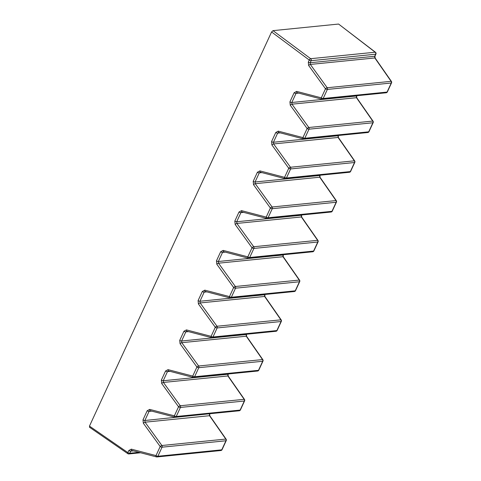 <?xml version="1.0" encoding="UTF-8"?>
<svg xmlns="http://www.w3.org/2000/svg" width="481" height="481" viewBox="0 0 481 481"><rect width="100%" height="100%" fill="white"/><g stroke="black" fill="none" stroke-linecap="round" stroke-linejoin="round"><path stroke-width="0.72" d="M89.737 427.266L89.466 426.106L127.862 452.591L128.836 450.481L131.349 449.146L156 455.597L160.185 446.53L143.332 423.22A1.461 0.469 144.1 0 1 145.046 422.192L144.865 420.502L209.494 413.768M298.689 93.122L296.013 93.386L297.282 92.719A1.461 0.794 -75.3 0 1 297.114 92.707L321.765 99.152A1.461 0.794 -75.3 0 0 321.927 99.164A1.461 1.184 -95.7 0 0 322.282 99.194L386.171 92.773A1.461 1.461 0 0 0 387.349 91.931L391.54 82.864A1.461 1.461 0 0 0 391.414 81.421A1.461 0.511 145.1 0 0 391.095 81.325L374.825 57.954L374.687 56.265L375.637 54.203A1.461 0.499 -155.2 0 0 375.926 54.058L374.97 56.115L375.138 58.051A1.461 0.511 145.1 0 0 374.825 57.954L310.347 64.436L310.173 62.746A1.461 0.499 -155.2 0 1 308.303 62.091L309.253 60.029L271.579 31.974L89.466 426.106M271.579 31.974L273.004 30.646L310.678 58.694L375.192 52.213L338.582 24.05L273.004 30.646M338.582 24.05L375.487 52.285A1.461 0.703 127.6 0 0 375.192 52.213A1.461 1.184 -95.7 0 1 375.637 54.203L311.123 60.69L310.173 62.746L374.687 56.265A1.461 0.499 -155.2 0 0 374.97 56.115M297.054 92.689L297.114 92.707A1.461 0.794 -75.3 0 1 296.657 91.39L321.302 97.841A1.461 0.499 -155.2 0 0 323.178 98.497A1.461 1.184 -95.7 0 1 322.282 99.194A1.461 1.461 0 0 1 321.765 99.152A1.461 0.794 -75.3 0 1 321.302 97.841L325.493 88.775A1.461 0.499 -155.2 0 0 327.363 89.436A1.461 1.184 -95.7 0 0 327.206 87.746L310.347 64.436A1.461 0.469 144.1 0 0 308.634 65.464L325.493 88.775A1.461 0.469 144.1 0 1 327.206 87.746L391.095 81.325A1.461 1.184 -95.7 0 1 391.251 83.015L327.363 89.436L323.178 98.497L387.067 92.075L391.251 83.015A1.461 0.499 -155.2 0 0 391.54 82.864M356.661 95.737L356.77 97.799A1.461 0.511 145.1 0 0 356.457 97.703L356.433 95.761M280.321 132.87L277.645 133.141L278.914 132.467A1.461 0.794 -75.3 0 1 278.752 132.461L303.397 138.907A1.461 0.794 -75.3 0 0 303.559 138.919A1.461 1.184 -95.7 0 0 303.914 138.943L367.803 132.522A1.461 1.461 0 0 0 368.987 131.68L373.172 122.619A1.461 1.461 0 0 0 373.046 121.17A1.461 0.511 145.1 0 0 372.727 121.074L356.457 97.703L291.979 104.185L291.805 102.501L356.319 96.014A1.461 0.499 -155.2 0 0 356.601 95.869M278.685 132.437L278.752 132.461A1.461 0.794 -75.3 0 1 278.289 131.145L302.934 137.59A1.461 0.499 -155.2 0 0 304.81 138.251A1.461 1.184 -95.7 0 1 303.914 138.943A1.461 1.461 0 0 1 303.397 138.907A1.461 0.794 -75.3 0 1 302.934 137.59L307.125 128.529A1.461 0.499 -155.2 0 0 308.994 129.185A1.461 1.184 -95.7 0 0 308.838 127.495L291.979 104.185A1.461 0.469 144.1 0 0 290.265 105.219L307.125 128.529A1.461 0.469 144.1 0 1 308.838 127.495L372.727 121.074A1.461 1.184 -95.7 0 1 372.889 122.763L308.994 129.185L304.81 138.251L368.699 131.824L372.889 122.763A1.461 0.499 -155.2 0 0 373.172 122.619M338.293 135.486L338.402 137.554A1.461 0.511 145.1 0 0 338.089 137.458L338.065 135.51M261.953 172.619L259.277 172.889L260.546 172.222A1.461 0.794 -75.3 0 1 260.383 172.21L285.029 178.655A1.461 0.794 -75.3 0 0 285.191 178.667A1.461 1.184 -95.7 0 0 285.546 178.698L349.434 172.27A1.461 1.461 0 0 0 350.619 171.428L354.804 162.368A1.461 1.461 0 0 0 354.677 160.919A1.461 0.511 145.1 0 0 354.365 160.822L338.089 137.458L273.617 143.939L273.436 142.25L337.951 135.762A1.461 0.499 -155.2 0 0 338.233 135.618M260.317 172.186L260.383 172.21A1.461 0.794 -75.3 0 1 259.92 170.893L284.572 177.339A1.461 0.499 -155.2 0 0 286.442 178A1.461 1.184 -95.7 0 1 285.546 178.698A1.461 1.461 0 0 1 285.029 178.655A1.461 0.794 -75.3 0 1 284.572 177.339L288.756 168.278A1.461 0.499 -155.2 0 0 290.626 168.939A1.461 1.184 -95.7 0 0 290.47 167.25L273.617 143.939A1.461 0.469 144.1 0 0 271.903 144.967L288.756 168.278A1.461 0.469 144.1 0 1 290.47 167.25L354.365 160.822A1.461 1.184 -95.7 0 1 354.521 162.512L290.626 168.939L286.442 178L350.33 171.579L354.521 162.512A1.461 0.499 -155.2 0 0 354.804 162.368M319.925 175.24L320.039 177.303A1.461 0.511 145.1 0 0 319.721 177.206L319.697 175.264M243.584 212.374L240.915 212.638L242.177 211.971A1.461 0.794 -75.3 0 1 242.015 211.959L266.66 218.404A1.461 0.794 -75.3 0 0 266.829 218.416A1.461 1.184 -95.7 0 0 267.177 218.446L331.072 212.025A1.461 1.461 0 0 0 332.251 211.183L336.435 202.116A1.461 1.461 0 0 0 336.309 200.673A1.461 0.511 145.1 0 0 335.997 200.577L319.721 177.206L255.249 183.688L255.068 181.998L319.582 175.517A1.461 0.499 -155.2 0 0 319.871 175.367M241.955 211.941L242.015 211.959A1.461 0.794 -75.3 0 1 241.552 210.642L266.203 217.093A1.461 0.499 -155.2 0 0 268.073 217.749A1.461 1.184 -95.7 0 1 267.177 218.446A1.461 1.461 0 0 1 266.66 218.404A1.461 0.794 -75.3 0 1 266.203 217.093L270.388 208.026A1.461 0.499 -155.2 0 0 272.258 208.688A1.461 1.184 -95.7 0 0 272.102 206.998L255.249 183.688A1.461 0.469 144.1 0 0 253.535 184.716L270.388 208.026A1.461 0.469 144.1 0 1 272.102 206.998L335.997 200.577A1.461 1.184 -95.7 0 1 336.153 202.267L272.258 208.688L268.073 217.749L331.962 211.327L336.153 202.267A1.461 0.499 -155.2 0 0 336.435 202.116M301.563 214.989L301.671 217.051A1.461 0.511 145.1 0 0 301.353 216.955L301.334 215.013M225.216 252.122L222.547 252.393L223.809 251.719A1.461 0.794 -75.3 0 1 223.647 251.713L248.292 258.159A1.461 0.794 -75.3 0 0 248.461 258.171A1.461 1.184 -95.7 0 0 248.809 258.195L312.704 251.773A1.461 1.461 0 0 0 313.883 250.932L318.073 241.871A1.461 1.461 0 0 0 317.941 240.422A1.461 0.511 145.1 0 0 317.628 240.326L301.353 216.955L236.88 223.437L236.7 221.753L301.214 215.266A1.461 0.499 -155.2 0 0 301.503 215.121M223.587 251.689L223.647 251.713A1.461 0.794 -75.3 0 1 223.184 250.397L247.835 256.842A1.461 0.499 -155.2 0 0 249.705 257.503A1.461 1.184 -95.7 0 1 248.809 258.195A1.461 1.461 0 0 1 248.292 258.159A1.461 0.794 -75.3 0 1 247.835 256.842L252.02 247.781A1.461 0.499 -155.2 0 0 253.896 248.436A1.461 1.184 -95.7 0 0 253.734 246.747L236.88 223.437A1.461 0.469 144.1 0 0 235.167 224.471L252.02 247.781A1.461 0.469 144.1 0 1 253.734 246.747L317.628 240.326A1.461 1.184 -95.7 0 1 317.785 242.015L253.896 248.436L249.705 257.503L313.6 251.076L317.785 242.015A1.461 0.499 -155.2 0 0 318.073 241.871M283.195 254.738L283.303 256.806A1.461 0.511 145.1 0 0 282.984 256.71L282.966 254.762M206.854 291.871L204.178 292.141L205.441 291.474A1.461 0.794 -75.3 0 1 205.279 291.462L229.93 297.907A1.461 0.794 -75.3 0 0 230.092 297.919A1.461 1.184 -95.7 0 0 230.441 297.949L294.336 291.522A1.461 1.461 0 0 0 295.514 290.68L299.705 281.619A1.461 1.461 0 0 0 299.573 280.17A1.461 0.511 145.1 0 0 299.26 280.074L282.984 256.71L218.512 263.191L218.332 261.502L282.846 255.014A1.461 0.499 -155.2 0 0 283.135 254.87M205.219 291.438L205.279 291.462A1.461 0.794 -75.3 0 1 204.822 290.145L229.467 296.591A1.461 0.499 -155.2 0 0 231.337 297.252A1.461 1.184 -95.7 0 1 230.441 297.949A1.461 1.461 0 0 1 229.93 297.907A1.461 0.794 -75.3 0 1 229.467 296.591L233.652 287.53A1.461 0.499 -155.2 0 0 235.528 288.191A1.461 1.184 -95.7 0 0 235.365 286.502L218.512 263.191A1.461 0.469 144.1 0 0 216.799 264.219L233.652 287.53A1.461 0.469 144.1 0 1 235.365 286.502L299.26 280.074A1.461 1.184 -95.7 0 1 299.416 281.764L235.528 288.191L231.337 297.252L295.232 290.831L299.416 281.764A1.461 0.499 -155.2 0 0 299.705 281.619M264.827 294.492L264.935 296.555A1.461 0.511 145.1 0 0 264.616 296.458L264.598 294.516M188.486 331.625L185.81 331.89L187.079 331.223A1.461 0.794 -75.3 0 1 186.911 331.211L211.562 337.656A1.461 0.794 -75.3 0 0 211.724 337.668A1.461 1.184 -95.7 0 0 212.073 337.698L275.968 331.277A1.461 1.461 0 0 0 277.146 330.435L281.337 321.368A1.461 1.461 0 0 0 281.211 319.925A1.461 0.511 145.1 0 0 280.892 319.829L264.616 296.458L200.144 302.94L199.97 301.25L264.484 294.769A1.461 0.499 -155.2 0 0 264.766 294.619M186.85 331.193L186.911 331.211A1.461 0.794 -75.3 0 1 186.454 329.894L211.099 336.345A1.461 0.499 -155.2 0 0 212.969 337.001A1.461 1.184 -95.7 0 1 212.073 337.698A1.461 1.461 0 0 1 211.562 337.656A1.461 0.794 -75.3 0 1 211.099 336.345L215.29 327.278A1.461 0.499 -155.2 0 0 217.159 327.94A1.461 1.184 -95.7 0 0 217.003 326.25L200.144 302.94A1.461 0.469 144.1 0 0 198.431 303.968L215.29 327.278A1.461 0.469 144.1 0 1 217.003 326.25L280.892 319.829A1.461 1.184 -95.7 0 1 281.048 321.518L217.159 327.94L212.969 337.001L276.864 330.579L281.048 321.518A1.461 0.499 -155.2 0 0 281.337 321.368M246.458 334.241L246.567 336.303A1.461 0.511 145.1 0 0 246.254 336.207L246.23 334.265M170.118 371.374L167.442 371.645L168.711 370.971A1.461 0.794 -75.3 0 1 168.542 370.959L193.194 377.411A1.461 0.794 -75.3 0 0 193.356 377.423A1.461 1.184 -95.7 0 0 193.711 377.447L257.6 371.025A1.461 1.461 0 0 0 258.778 370.184L262.969 361.123A1.461 1.461 0 0 0 262.842 359.674A1.461 0.511 145.1 0 0 262.524 359.578L246.254 336.207L181.776 342.688L181.602 341.005L246.116 334.517A1.461 0.499 -155.2 0 0 246.398 334.373M168.482 370.941L168.542 370.959A1.461 0.794 -75.3 0 1 168.085 369.648L192.731 376.094A1.461 0.499 -155.2 0 0 194.601 376.755A1.461 1.184 -95.7 0 1 193.711 377.447A1.461 1.461 0 0 1 193.194 377.411A1.461 0.794 -75.3 0 1 192.731 376.094L196.921 367.027A1.461 0.499 -155.2 0 0 198.791 367.688A1.461 1.184 -95.7 0 0 198.635 365.999L181.776 342.688A1.461 0.469 144.1 0 0 180.062 343.723L196.921 367.027A1.461 0.469 144.1 0 1 198.635 365.999L262.524 359.578A1.461 1.184 -95.7 0 1 262.68 361.267L198.791 367.688L194.601 376.755L258.495 370.328L262.68 361.267A1.461 0.499 -155.2 0 0 262.969 361.123M228.09 373.99L228.198 376.058A1.461 0.511 145.1 0 0 227.886 375.962L227.862 374.014M151.749 411.123L149.074 411.393L150.343 410.726A1.461 0.794 -75.3 0 1 150.18 410.714L174.825 417.159A1.461 0.794 -75.3 0 0 174.988 417.171A1.461 1.184 -95.7 0 0 175.343 417.201L239.231 410.774A1.461 1.461 0 0 0 240.416 409.932L244.601 400.871A1.461 1.461 0 0 0 244.474 399.422A1.461 0.511 145.1 0 0 244.156 399.326L227.886 375.962L163.408 382.443L163.233 380.754L227.747 374.266A1.461 0.499 -155.2 0 0 228.03 374.122M150.114 410.69L150.18 410.714A1.461 0.794 -75.3 0 1 149.717 409.397L174.362 415.843A1.461 0.499 -155.2 0 0 176.238 416.504A1.461 1.184 -95.7 0 1 175.343 417.201A1.461 1.461 0 0 1 174.825 417.159A1.461 0.794 -75.3 0 1 174.362 415.843L178.553 406.782A1.461 0.499 -155.2 0 0 180.423 407.443A1.461 1.184 -95.7 0 0 180.267 405.754L163.408 382.443A1.461 0.469 144.1 0 0 161.694 383.471L178.553 406.782A1.461 0.469 144.1 0 1 180.267 405.754L244.156 399.326A1.461 1.184 -95.7 0 1 244.318 401.016L180.423 407.443L176.238 416.504L240.127 410.083L244.318 401.016A1.461 0.499 -155.2 0 0 244.601 400.871M209.518 415.71L209.379 414.015A1.461 0.499 -155.2 0 0 209.662 413.87L209.83 415.806A1.461 0.511 145.1 0 0 209.518 415.71L145.046 422.192L161.899 445.502A1.461 0.469 144.1 0 0 160.185 446.53A1.461 0.499 -155.2 0 0 162.055 447.192L157.87 456.253L221.759 449.831L225.95 440.77L162.055 447.192A1.461 1.184 -95.7 0 0 161.899 445.502L225.793 439.075L209.518 415.71M226.106 439.171A1.461 0.511 145.1 0 0 225.793 439.075A1.461 1.184 -95.7 0 1 225.95 440.77A1.461 0.499 -155.2 0 0 226.232 440.62A1.461 1.461 0 0 0 226.106 439.171L209.83 415.806M133.381 450.871L130.706 451.142L131.974 450.475A1.461 0.794 -75.3 0 1 131.812 450.463L156.457 456.908A1.461 1.461 0 0 0 156.974 456.95A1.461 1.184 -95.7 0 1 156.62 456.92A1.461 0.794 -75.3 0 1 156.457 456.908A1.461 0.794 -75.3 0 1 156 455.597A1.461 0.499 -155.2 0 0 157.87 456.253A1.461 1.184 -95.7 0 1 156.974 456.95L220.863 450.529A1.461 1.184 -95.7 0 0 221.759 449.831A1.461 0.499 -155.2 0 0 222.048 449.687L226.232 440.62M131.746 450.444L131.812 450.463A1.461 0.794 -75.3 0 1 131.349 449.146M142.995 419.841L147.204 410.732A1.461 0.499 -155.2 0 0 149.074 411.393L144.865 420.502A1.461 0.499 -155.2 0 1 142.995 419.841L143.332 423.22M149.717 409.397L147.204 410.732M161.363 380.092L165.572 370.983A1.461 0.499 -155.2 0 0 167.442 371.645L163.233 380.754A1.461 0.499 -155.2 0 1 161.363 380.092L161.694 383.471M168.085 369.648L165.572 370.983M179.732 340.344L183.94 331.229A1.461 0.499 -155.2 0 0 185.81 331.89L181.602 341.005A1.461 0.499 -155.2 0 1 179.732 340.344L180.062 343.723M186.454 329.894L183.94 331.229M198.094 300.589L202.309 291.48A1.461 0.499 -155.2 0 0 204.178 292.141L199.97 301.25A1.461 0.499 -155.2 0 1 198.094 300.589L198.431 303.968M204.822 290.145L202.309 291.48M216.462 260.84L220.671 251.731A1.461 0.499 -155.2 0 0 222.547 252.393L218.332 261.502A1.461 0.499 -155.2 0 1 216.462 260.84L216.799 264.219M223.184 250.397L220.671 251.731M234.83 221.092L239.039 211.977A1.461 0.499 -155.2 0 0 240.915 212.638L236.7 221.753A1.461 0.499 -155.2 0 1 234.83 221.092L235.167 224.471M241.552 210.642L239.039 211.977M253.198 181.343L257.407 172.228A1.461 0.499 -155.2 0 0 259.277 172.889L255.068 181.998A1.461 0.499 -155.2 0 1 253.198 181.343L253.535 184.716M259.92 170.893L257.407 172.228M271.567 141.588L275.775 132.479A1.461 0.499 -155.2 0 0 277.645 133.141L273.436 142.25A1.461 0.499 -155.2 0 1 271.567 141.588L271.903 144.967M278.289 131.145L275.775 132.479M289.935 101.84L294.144 92.731A1.461 0.499 -155.2 0 0 296.013 93.386L291.805 102.501A1.461 0.499 -155.2 0 1 289.935 101.84L290.265 105.219M296.657 91.39L294.144 92.731M308.303 62.091L308.634 65.464M128.836 450.481A1.461 0.499 -155.2 0 0 130.706 451.142L129.732 453.252L138.937 452.326M310.678 58.694A1.461 0.661 126.7 0 0 309.253 60.029A1.461 0.499 -155.2 0 0 311.123 60.69A1.461 1.184 -95.7 0 0 310.678 58.694M387.349 91.931A1.461 0.499 -155.2 0 1 387.067 92.075A1.461 1.184 -95.7 0 1 386.171 92.773M368.987 131.68A1.461 0.499 -155.2 0 1 368.699 131.824A1.461 1.184 -95.7 0 1 367.803 132.522M350.619 171.428A1.461 0.499 -155.2 0 1 350.33 171.579A1.461 1.184 -95.7 0 1 349.434 172.27M332.251 211.183A1.461 0.499 -155.2 0 1 331.962 211.327A1.461 1.184 -95.7 0 1 331.072 212.025M313.883 250.932A1.461 0.499 -155.2 0 1 313.6 251.076A1.461 1.184 -95.7 0 1 312.704 251.773M295.514 290.68A1.461 0.499 -155.2 0 1 295.232 290.831A1.461 1.184 -95.7 0 1 294.336 291.522M277.146 330.435A1.461 0.499 -155.2 0 1 276.864 330.579A1.461 1.184 -95.7 0 1 275.968 331.277M258.778 370.184A1.461 0.499 -155.2 0 1 258.495 370.328A1.461 1.184 -95.7 0 1 257.6 371.025M240.416 409.932A1.461 0.499 -155.2 0 1 240.127 410.083A1.461 1.184 -95.7 0 1 239.231 410.774M129.732 453.252A1.461 0.499 -155.2 0 1 127.862 452.591A1.461 0.679 -55.4 0 0 127.862 453.697A1.461 1.461 0 0 0 128.836 453.95A1.461 1.184 -95.7 0 0 129.732 453.252M89.46 427.206L127.862 453.697A1.461 0.679 -55.4 0 0 128.132 453.751A1.461 1.184 -95.7 0 0 128.836 453.95L140.608 452.765M375.926 54.058A1.461 1.461 0 0 0 375.487 52.285M391.414 81.421L375.138 58.051M373.046 121.17L356.77 97.799M354.677 160.919L338.402 137.554M336.309 200.673L320.039 177.303M317.941 240.422L301.671 217.051M299.573 280.17L283.303 256.806M281.211 319.925L264.935 296.555M262.842 359.674L246.567 336.303M244.474 399.422L228.198 376.058M220.863 450.529A1.461 1.461 0 0 0 222.048 449.687"/></g></svg>
